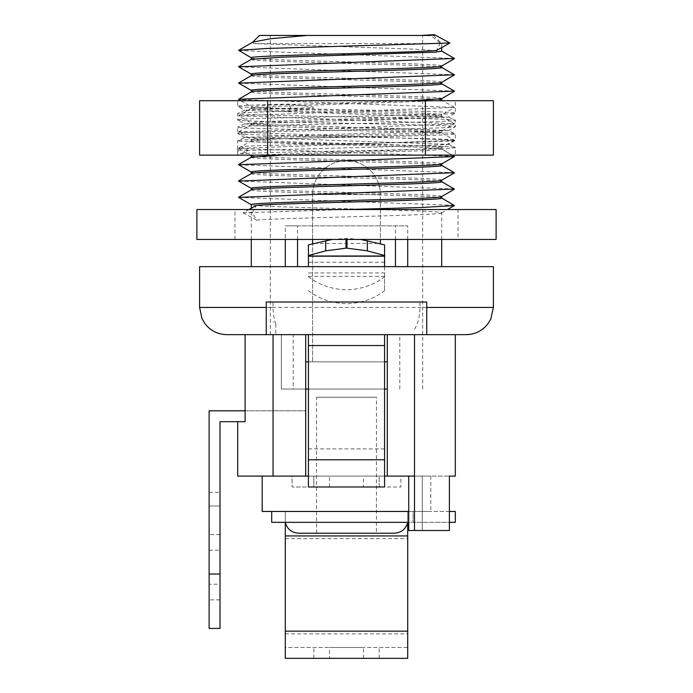 <?xml version="1.0" encoding="UTF-8"?>
<svg xmlns="http://www.w3.org/2000/svg" width="693" height="693" viewBox="0 0 693 693"><rect width="100%" height="100%" fill="white"/><g stroke="black" fill="none" stroke-linecap="round" stroke-linejoin="round"><path stroke-width="0.52" stroke-dasharray="3.46 2.6" d="M266.259 334.65L455.31 334.65L266.259 334.65M384.58 334.65L308.42 334.65L308.42 345.538L384.58 345.538L384.58 334.65L308.42 334.65M293.2 334.65L305.7 334.65L293.2 334.65L293.2 389.059L281.341 389.059L305.7 389.059L305.7 476.1L262.179 476.1L292.099 476.1L292.099 486.98L400.9 486.98L400.9 476.1L430.821 476.1L387.3 476.1L387.3 389.059L281.341 389.059L281.341 334.65L245.097 334.65L466.19 334.65M293.2 389.059L346.5 389.059L281.341 389.059L281.341 334.65L245.097 334.65L245.097 410.819L305.7 410.819L305.7 389.059L305.7 410.819L209.13 410.819L209.13 506.02L220.01 506.02L220.01 421.699L245.097 421.699L237.69 421.699L245.097 421.699L245.097 410.819M308.42 244.88L308.42 266.649M384.58 448.899L308.42 448.899L308.42 486.98L384.58 486.98L384.58 345.538M308.42 448.899L308.42 345.538M384.58 266.649L384.58 272.938L308.42 272.938M308.42 276.386L384.58 276.386L384.58 290.662L384.58 272.938M384.58 276.386L384.58 244.88M308.42 276.724C319.144 285.005 331.834 289.362 346.5 289.795C361.166 289.362 373.856 285.005 384.58 276.724M414.501 334.65L414.501 476.1L292.099 476.1L379.14 476.1L379.14 486.98L400.9 486.98L400.9 476.1L379.14 476.1L379.14 486.98L313.86 486.98L313.86 476.1L313.86 486.98L292.099 486.98L292.099 476.1L237.69 476.1M363.504 486.98L329.496 486.98L363.504 486.98L363.504 476.1L329.496 476.1L363.504 476.1M430.821 476.1L430.821 511.46L408.723 511.46M262.179 511.46L430.821 511.46M449.402 511.46L423.666 511.46L455.31 511.46L455.31 522.34L408.723 522.34M408.723 476.1L449.402 476.1L408.723 476.1L414.501 476.1L408.723 476.1L408.723 530.5L449.402 530.5L408.723 530.5L449.402 530.5L449.402 476.1L455.31 476.1M384.58 476.1L308.42 476.1M305.7 476.1L387.3 476.1M308.42 290.662C319.144 298.943 331.834 303.3 346.5 303.725C361.166 303.3 373.856 298.943 384.58 290.662M308.42 262.257L384.58 262.257M332.233 239.449L345.998 238.392L360.767 239.449M297.54 266.649L441.701 266.649L297.54 266.649M297.54 239.449L297.54 225.849L407.701 225.849L285.299 225.849L285.299 239.449M434.329 34.65L434.909 35.438L307.268 35.438M414.501 476.1L414.501 530.5M273.059 334.65L273.059 476.1M209.13 628.43L209.13 506.02L220.01 506.02L220.01 628.43L209.13 628.43M209.13 584.225L209.13 550.225L209.13 584.225L220.01 584.225L220.01 550.225L220.01 584.225M209.13 550.225L220.01 550.225M220.01 534.58L209.13 534.58L220.01 534.58M220.01 599.869L209.13 599.869L220.01 599.869M414.501 329.21A27.2 13.6 -90 0 0 419.941 307.449L419.941 302.009L273.059 302.009L273.059 307.449A27.2 13.6 90 0 0 275.831 323.908L273.059 321.873M275.831 323.908L275.831 334.65M387.3 334.65L399.8 334.65L387.3 334.65L387.3 389.059L346.5 389.059L387.3 389.059L387.3 361.859L305.7 361.859L305.7 389.059L305.7 334.65M308.42 389.059L384.58 389.059M399.8 389.059L399.8 334.65M395.46 239.449L395.46 225.849M434.909 35.438L430.7 35.438L433.541 35.438L430.7 35.438L440.272 43.087L449.826 43.079M422.661 389.059L422.661 35.438L259.459 35.438M454.409 91.104L238.6 83.151M454.4 74.775L238.609 66.831M454.391 58.446L238.617 50.511M439.31 100.719L277.936 106.306L251.299 108.299L251.299 106.748L267.1 105.223L411.27 100.719M441.597 98.709L441.701 98.588C446.95 95.833 245.998 93.174 251.299 90.428L251.42 90.523M441.649 82.354L441.701 82.268C447.002 79.522 246.05 76.854 251.299 74.108L251.412 74.229M441.675 66.008L441.701 65.948C447.054 63.202 246.102 60.534 251.299 57.779L251.299 57.822M440.272 43.087L436.495 50.485M252.676 42.221L253.681 43.598L415.142 49.186L441.701 51.178M440.471 43.598L253.681 43.598M441.692 163.912L441.701 163.869C446.924 161.123 245.972 158.454 251.299 155.708L251.299 155.769M441.701 180.215L441.701 180.189C447.054 177.443 246.102 174.775 251.299 172.029L251.299 172.081M251.299 108.299C246.076 111.045 447.028 113.713 441.701 116.459C446.95 119.205 245.998 121.873 251.299 124.619C246.024 127.365 446.976 130.033 441.701 132.779C447.002 135.525 246.05 138.193 251.299 140.939C245.972 143.685 446.924 146.353 441.701 149.099L441.701 147.548C446.976 144.802 246.024 142.134 251.299 139.388C245.998 136.642 446.95 133.974 441.701 131.228C447.028 128.482 246.076 125.814 251.299 123.068C245.946 120.322 446.898 117.654 441.701 114.908C447.08 112.162 246.102 109.494 251.299 106.748L240.774 100.719M253.69 155.128L415.029 149.541L441.701 147.548M452.226 155.128L441.597 148.978L437.673 149.861L425.9 150.624L281.73 155.128M454.4 156.375L238.6 148.432L454.4 140.272L441.597 132.658L441.701 131.228L454.4 123.735L238.6 115.792L454.4 107.415L238.6 99.471M238.6 148.215L251.403 140.818L251.299 139.388L238.6 131.895L454.4 123.952M454.4 123.735L441.597 116.337L441.701 114.908L454.4 107.632M238.6 131.895L251.403 124.497L251.299 123.068L238.6 115.792M251.308 91.935L251.299 91.978C246.102 94.724 447.08 97.392 441.701 100.138L441.701 100.078M251.299 75.632L251.299 75.658C245.998 78.404 446.95 81.072 441.701 83.818L441.701 83.766M407.701 239.449L407.701 225.849M441.701 239.449L441.701 212.829C446.95 210.083 245.998 207.415 251.299 204.669L251.299 204.73M248.995 209.529L243.174 212.768L252.33 212.76L256.644 220.114C285.499 217.671 447.054 215.28 441.701 212.829L441.606 212.95M252.33 212.76L256.505 205.362M441.701 196.535L441.701 196.509C447.002 193.763 246.05 191.095 251.299 188.349L251.299 188.409M251.299 239.449L251.299 208.246M243.174 212.768L346.5 209.529M454.383 205.327L238.609 197.401M454.391 189.016L238.6 181.072M454.4 172.696L238.591 164.743M251.299 157.259C246.102 160.014 447.054 162.682 441.701 165.419L441.58 165.324M251.299 173.579C246.05 176.334 447.002 178.993 441.701 181.739L441.588 181.618M251.299 189.899C245.998 192.645 446.95 195.313 441.701 198.059L441.701 198.025M256.644 220.114L243.13 212.846M454.4 140.055L238.6 132.112M251.299 59.338C246.05 62.084 447.002 64.752 441.701 67.498L441.701 67.438M493.39 266.649L199.61 266.649M419.941 302.009L426.741 302.009M273.059 302.009L266.259 302.009M297.54 225.849L285.299 225.849M308.42 361.859L384.58 361.859M312.604 361.859L380.396 361.859L312.604 361.859L380.396 361.859L312.604 361.859L312.604 243.789L312.604 361.859M380.396 243.789L380.396 194.568A33.896 33.896 0 0 0 346.5 160.672A33.896 33.896 0 0 0 312.604 194.568A33.896 33.896 0 0 1 346.5 160.672A33.896 33.896 0 0 1 380.396 194.568L312.604 194.568L380.396 194.568L380.396 239.449M312.604 239.449L312.604 194.568L312.604 239.449M422.28 476.1L422.28 530.5L422.28 476.1M329.496 486.98L329.496 476.1M329.496 658.35L363.504 658.35L329.496 658.35L329.496 647.47L363.504 647.47L329.496 647.47M363.504 658.35L363.504 647.47M271.699 522.34L285.299 522.34L285.299 511.46L285.299 647.47L407.701 647.47L407.701 658.35L285.299 658.35L285.299 647.47L407.701 647.47L407.701 511.46L407.701 522.34L285.299 522.34L449.402 522.34M407.701 522.34L285.299 522.34M298.622 533.22L394.378 533.22M376.42 533.22L316.58 533.22L376.42 533.22L376.42 397.219L316.58 397.219L376.42 397.219M316.58 533.22L316.58 397.219M413.132 511.46L271.699 511.46L413.132 511.46L413.132 522.34L413.132 511.46L423.666 511.46L413.132 511.46M313.86 658.35L313.86 647.47L313.86 658.35M379.14 658.35L379.14 647.47L379.14 658.35M496.11 239.449L196.89 239.449M458.03 239.449L234.97 239.449L458.03 239.449L458.03 209.529L234.97 209.529L458.03 209.529M496.11 209.529L196.89 209.529M234.97 239.449L234.97 209.529M493.39 155.128L199.61 155.128M455.31 155.128L237.69 155.128L455.31 155.128L455.31 147.505C456.583 148.597 408.792 149.688 352.737 150.779C302.33 151.776 252.33 152.781 241.06 153.768L237.69 150.831L237.69 149.359L239.163 150.164L237.69 150.831L237.69 155.128M425.381 155.128L425.381 100.719L199.61 100.719M267.619 155.128L267.619 100.719M493.39 100.719L425.381 100.719M455.31 100.719L237.69 100.719L455.31 100.719L455.31 113.098C462.17 110.828 231.237 108.567 237.69 106.298L237.69 100.719M241.06 153.768L248.276 150.468L421.197 145.868L448.25 144.326L244.785 137.353L237.69 140.705L237.69 149.359L241.008 146.561C253.205 145.478 312.777 144.369 367.593 143.278C417.281 142.282 456.297 141.285 455.31 140.298C462.387 138.037 231.54 135.776 237.69 133.498L237.69 127.105C230.76 129.366 462.222 131.644 455.31 133.905C456.73 135.04 404.807 136.166 346.24 137.309C287.898 138.444 236.322 139.57 237.69 140.705C231.54 142.983 462.387 145.244 455.31 147.505L455.206 147.41M244.785 137.353L448.215 130.553L455.31 133.905L455.31 140.298L448.25 144.326M244.75 137.526L237.69 133.498C236.322 132.363 287.907 131.237 346.249 130.102C404.833 128.959 456.73 127.833 455.31 126.698L455.31 120.305C456.739 121.44 404.781 122.566 346.171 123.709C287.673 124.853 236.356 125.97 237.69 127.105L244.785 123.752L448.25 117.126L244.75 110.326L258.056 109.122L313.331 107.71L312.881 106.904L288.444 104.115C255.942 104.834 239.024 105.561 237.69 106.298L244.75 110.326M448.25 130.726L455.31 126.698C462.274 124.437 231.384 122.176 237.69 119.898L237.69 113.505C231.237 115.774 462.17 118.044 455.31 120.305L448.215 116.944M448.215 130.553L244.75 123.926L237.69 119.898C236.356 118.763 287.673 117.645 346.171 116.502C404.781 115.359 456.739 114.232 455.31 113.098L448.25 117.126M244.785 110.144L237.69 113.505C239.024 112.768 255.96 112.041 288.505 111.322L290.765 108.099M248.276 150.468L239.163 150.164M290.705 108.099L288.444 104.115M241.008 146.561L248.207 150.468M288.505 111.322L312.881 108.377L313.331 107.71M312.881 108.377L312.881 106.904M314.12 243.434L378.88 243.434M347.002 239.449L347.002 238.392M345.998 238.392L345.998 239.449M209.13 492.42L220.01 492.42M273.059 307.449L266.259 307.449M199.61 307.449L493.39 307.449M426.741 307.449L419.941 307.449M240.861 100.719L251.299 106.748M441.701 149.099L452.139 155.128M454.495 156.488L441.701 163.869M251.299 91.978L238.505 99.359M285.299 538.66L407.701 538.66M285.299 633.87L407.701 633.87M270.339 334.65L270.339 35.438M433.541 35.438L441.701 43.598L441.701 47.6M441.588 212.924L447.461 209.529M238.6 148.432L250.182 155.128M454.4 140.272L441.597 147.67M238.6 115.575L251.403 108.177M454.4 107.415L442.818 100.719M448.215 144.153L455.206 147.418"/><path stroke-width="1.04" d="M426.741 334.65L426.741 302.009L266.259 302.009L266.259 334.65L466.19 334.65C474.974 334.459 482.137 330.951 487.681 324.125L490.8 319.031L493.39 307.449L493.39 266.649L199.61 266.649L199.61 307.449L201.932 318.451L204.937 323.614C210.481 330.76 217.775 334.433 226.81 334.65L245.097 334.65L245.097 410.819L209.13 410.819L209.13 628.43L220.01 628.43L220.01 574.029L209.13 574.029M266.259 334.65L226.81 334.65M308.42 266.649L308.42 244.88L332.233 239.449M384.58 334.65L384.58 486.98L308.42 486.98L308.42 334.65M308.42 256.012L384.58 256.012L384.58 255.509L367.325 250.849L347.002 248.172L347.002 239.449M384.58 266.649L384.58 256.012M360.767 239.449L384.58 244.88L384.58 255.509M384.58 345.538L308.42 345.538M387.3 334.65L387.3 476.1L384.58 476.1M308.42 476.1L305.7 476.1L305.7 334.65M262.179 476.1L262.179 511.46L408.723 511.46M449.402 511.46L455.31 511.46L455.31 522.34L449.402 522.34M305.7 476.1L237.69 476.1L237.69 421.699M387.3 476.1L414.501 476.1L414.501 530.5L408.723 530.5L408.723 476.1M455.31 334.65L455.31 476.1L449.402 476.1L449.402 530.5L414.501 530.5M345.998 239.449L345.998 248.172L325.675 250.849L308.42 255.509M345.998 248.172L347.002 248.172M297.54 266.649L297.54 239.449M420.902 35.438L307.268 35.438L270.608 38.695L252.746 42.152L259.459 35.438L420.902 35.438L434.329 34.65L449.87 43.001L436.495 50.485C407.943 52.937 245.902 55.327 251.299 57.779L251.299 59.312L281.601 57.207L434.676 52.183L441.701 51.178L441.701 47.6M245.097 410.819L245.097 421.699L220.01 421.699L220.01 574.029M273.059 476.1L273.059 334.65M414.501 476.1L414.501 334.65M305.7 389.059L308.42 389.059M384.58 389.059L387.3 389.059M395.46 266.649L395.46 239.449M430.7 35.438L422.661 35.438M240.774 100.719L238.609 99.246L454.409 91.104M238.6 83.151L454.4 74.775M238.609 66.831L454.391 58.446M251.429 57.891L238.591 50.294L266.892 48.475L449.87 43.001M411.27 100.719L441.597 98.709L454.443 91.285M238.617 99.272L251.42 91.866L251.299 90.428C246.024 87.682 446.976 85.014 441.701 82.268M454.452 74.957L441.649 82.354M251.412 75.528L251.299 74.108C245.972 71.362 446.924 68.694 441.701 65.948M454.435 58.636L441.675 66.008M251.299 173.579C245.972 170.833 446.924 168.174 441.701 165.419L441.701 163.903L454.383 156.575M251.299 173.527L251.299 172.029C245.92 169.283 446.898 166.615 441.701 163.869M238.548 180.89L251.351 173.493M251.299 189.899C246.024 187.153 446.976 184.494 441.701 181.739L441.588 180.319M251.299 189.856L251.299 188.349C245.972 185.603 446.924 182.935 441.701 180.189M238.565 197.21L251.325 189.839M251.299 157.198L251.299 155.708L253.69 155.128M281.73 155.128L251.403 157.138L238.557 164.562M439.31 100.719L441.701 100.138L441.701 98.649M251.299 91.978C246.076 89.232 447.028 86.564 441.701 83.818L441.701 82.32M251.299 75.658C246.024 72.912 446.976 70.244 441.701 67.498L441.701 65.991M285.299 266.649L285.299 239.449M407.701 266.649L407.701 239.449M441.701 266.649L441.701 239.449M441.597 196.63L441.701 198.059C447.063 200.52 285.022 202.91 256.505 205.362L248.995 209.529M251.299 208.246L251.299 204.669C246.024 201.923 446.976 199.255 441.701 196.509M251.299 266.649L251.299 239.449M346.5 209.529L421.327 207.536L454.409 205.552L441.571 197.955M238.609 197.401L454.391 189.016M238.6 181.072L454.4 172.696M238.591 164.743L454.391 156.601L452.226 155.128M305.7 361.859L308.42 361.859M384.58 361.859L387.3 361.859M312.604 243.789L312.604 239.449L312.604 243.789M380.396 243.789L380.396 239.449M407.701 658.35L285.299 658.35L285.299 522.34C287.171 529.114 291.614 532.744 298.622 533.22L394.378 533.22C401.386 532.744 405.829 529.114 407.701 522.34L407.701 658.35M408.723 522.34L271.699 522.34L271.699 511.46M196.89 239.449L496.11 239.449L496.11 209.529L196.89 209.529L196.89 239.449M267.619 155.128L267.619 100.719L199.61 100.719L199.61 155.128L493.39 155.128L493.39 100.719L425.381 100.719L425.381 155.128M267.619 100.719L425.381 100.719M384.58 256.202L308.42 256.202M384.58 459.78L308.42 459.78M367.325 250.849L367.325 240.722M325.675 240.722L325.675 250.849M266.259 307.449L199.61 307.449M493.39 307.449L426.741 307.449M238.505 99.359L240.861 100.719M452.139 155.128L454.495 156.488M407.701 631.15L285.299 631.15M407.701 535.94L285.299 535.94M238.635 83.125L251.42 90.523M238.626 66.805L251.429 74.203M454.374 189.042L441.571 181.644M454.365 172.722L441.58 165.324M447.461 209.529L454.166 205.648M251.403 204.799L238.557 197.366M441.58 196.604L454.374 189.206M251.394 188.47L238.548 181.046M441.58 180.284L454.365 172.886M251.394 172.141L238.557 164.717M250.182 155.128L251.299 155.769M442.818 100.719L441.701 100.078M253.075 41.961L238.617 50.32M441.614 51.065L454.443 58.472M251.42 59.243L238.626 66.641M441.606 67.377L454.452 74.801M251.42 75.563L238.635 82.961M441.606 83.706L454.443 91.129"/></g></svg>
